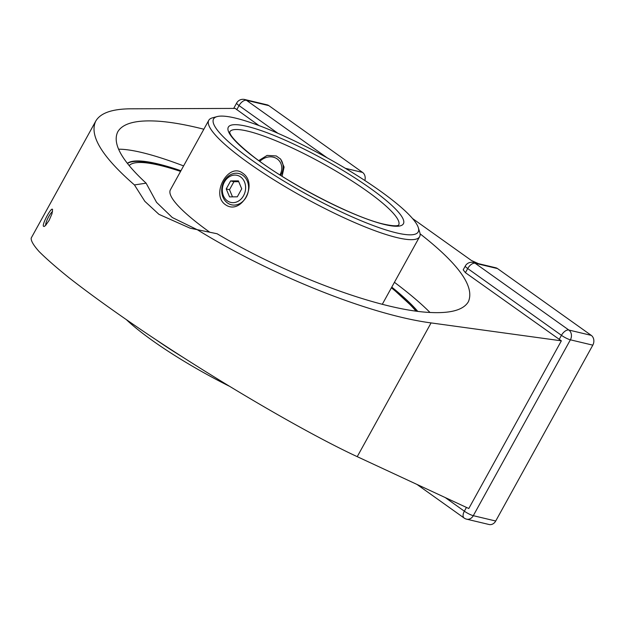 <?xml version="1.0" encoding="UTF-8"?>
<svg xmlns="http://www.w3.org/2000/svg" width="624" height="624" viewBox="0 0 624 624"><rect width="100%" height="100%" fill="white"/><g stroke="black" fill="none" stroke-linecap="round" stroke-linejoin="round"><path stroke-width="0.94" d="M52.572 209.594L51.971 213.821L49.117 220.397L45.544 225.482L44.171 226.496L43.399 226.208C42.128 223.618 51.769 206.146 52.572 209.594M420.077 233.821C458.827 264.108 474.926 286.751 468.367 301.743C463.312 310.331 449.569 313.849 427.128 312.296C377.146 309.036 286.845 275.27 217.105 233.75L190.164 228.205L158.941 214.344L144.823 201.31L134.449 184.938L146.11 183.16C121.579 160.493 112.141 143.372 117.772 131.804C122.819 123.209 136.57 119.691 159.011 121.251C171.904 122.226 186.849 124.886 203.845 129.23M197.036 229.601L172.302 217.526L156.569 202.371L146.11 183.16M118.544 149.206A194.532 34.788 -151.1 0 1 141.757 152.506A194.532 34.788 -151.1 0 1 183.596 165.914M180.937 170.726A171.436 30.654 28.9 0 0 157.669 163.847A171.436 30.654 28.9 0 0 127.319 163.355M127.39 163.449A171.584 30.685 -151.1 0 1 148.949 162.56L157.646 164.369L180.703 171.155M391.544 287.547L415.74 309.839A171.584 30.685 -151.1 0 1 416.98 311.243M258.757 160.602L267.111 155.407L276.268 155.953L280.644 159.128L284.092 167.076L282.079 176.28M217.09 116.594L212.417 117.858A120.416 21.536 28.9 0 0 208.767 120.315A120.416 21.536 28.9 0 0 248.344 162.841A120.416 21.536 28.9 0 0 355.524 222.924A120.416 21.536 28.9 0 0 419.609 236.707A120.416 21.536 28.9 0 0 419.741 232.307L418.322 227.682A116.875 20.904 28.9 0 0 379.782 190.679A116.875 20.904 28.9 0 0 217.09 116.594A116.875 20.904 28.9 0 0 251.963 160.251A116.875 20.904 28.9 0 0 364.463 222.121A116.875 20.904 28.9 0 0 418.322 227.682M242.65 173.152C258.882 183.76 241.036 216.083 225.295 204.594C210.514 194.337 228.361 162.006 242.65 173.152M126.586 319.855A116.875 20.904 28.9 0 0 152.428 340.556A116.875 20.904 28.9 0 0 229.024 386.053M155.875 339.651A120.416 21.536 28.9 0 0 181.646 356.46M242.806 175.305A16.076 13.299 103.4 0 1 246.238 197.051A16.076 13.299 103.4 0 1 227.518 203.003A16.076 13.299 103.4 0 1 224.086 181.264A16.076 13.299 103.4 0 1 242.806 175.305M227.362 200.85A13.9 11.497 -76.6 0 0 243.555 195.702A13.9 11.497 -76.6 0 0 240.583 176.896A13.9 11.497 -76.6 0 0 224.39 182.044A13.9 11.497 -76.6 0 0 227.362 200.85M259.834 161.374A13.9 12.16 -41.9 0 1 275.231 157.825A13.9 12.16 -41.9 0 1 279.919 174.915M280.246 158.707A16.076 14.071 -41.9 0 1 280.699 175.414M238.384 180.882L241.722 188.822L237.307 196.817L229.562 196.872L226.223 188.924L230.638 180.929L238.384 180.882M238.719 181.678L233.914 181.709L229.499 189.704L232.502 196.849M229.499 189.704L226.223 188.924M233.914 181.709L230.638 180.929M208.767 120.315L170.391 189.836A120.416 21.536 28.9 0 0 209.875 232.292M417.729 311.337A171.436 30.654 28.9 0 0 391.778 287.118M394.438 282.305A194.532 34.788 -151.1 0 1 430.014 312.484M258.976 125.564L235.186 108.412L130.611 108.81C112 108.958 100.378 113.069 95.753 121.126C89.021 135.369 101.923 156.64 134.449 184.938M268.85 105.635L246.433 100.3A7.238 5.983 103.4 0 0 244.67 99.497L267.088 104.832A7.238 5.983 103.4 0 1 268.85 105.635L362.583 172.427A7.238 5.983 103.4 0 1 364.845 180.492M197.153 229.616C271.151 275.395 370.469 315.003 431.075 322.912L561.358 340.829L468.796 508.513L357.232 456.667C306.033 432.892 218.603 381.755 146.773 333.583C116.134 312.905 90.277 294.341 69.194 277.883C56.503 267.665 46.496 258.913 39.179 251.636C33.517 245.31 30.857 240.786 31.2 238.064L95.753 121.126M561.358 340.829L465.426 272.672L463.203 269.833L465.332 265.98A7.238 1.295 28.9 0 0 467.711 268.538L465.426 272.672M495.713 521.017L473.296 515.681L570.383 339.815A7.238 5.983 -76.6 0 0 568.838 330.034L591.256 335.369A7.238 5.983 103.4 0 1 592.8 345.15L495.713 521.017A7.238 5.983 103.4 0 1 489.052 524.503L466.635 519.168A7.238 5.983 103.4 0 0 473.296 515.681A7.238 1.295 -151.1 0 1 464.357 511.189L466.44 507.413M591.256 335.369L497.523 268.577L475.106 263.242A7.238 3.853 125.5 0 0 467.711 268.538L561.444 335.322L559.159 339.464M592.8 345.15L570.383 339.815A7.238 1.295 -151.1 0 1 561.444 335.322A7.238 3.853 125.5 0 1 568.838 330.034L475.106 263.242A7.238 5.983 103.4 0 0 473.343 262.439L495.76 267.774A7.238 5.983 103.4 0 1 497.523 268.577M478.413 263.648L471.385 260.465L412.55 218.54M45.7 225.319A7.909 1.646 116.7 0 1 48.001 217.994A7.909 1.646 116.7 0 1 52.533 211.661M415.958 311.103A168.394 30.116 28.9 0 0 391.404 287.797M180.57 171.405A168.394 30.116 28.9 0 0 159.767 165.337A168.394 30.116 28.9 0 0 129.129 165.61M398.658 225.092A96.463 17.246 28.9 0 0 366.935 191.069A96.463 17.246 28.9 0 0 247.712 131.141A96.463 17.246 28.9 0 0 229.757 131.859M246.956 126.36A99.996 17.885 28.9 0 0 261.191 162.451A99.996 17.885 28.9 0 0 384.782 224.57A99.996 17.885 28.9 0 0 370.547 188.479A99.996 17.885 28.9 0 0 246.956 126.36M244.67 99.497A7.238 7.238 0 0 0 236.66 103.038A7.238 1.295 28.9 0 0 239.039 105.589L236.753 109.73M327.171 157.833L246.433 100.3A7.238 3.853 125.5 0 0 239.039 105.589L277.93 133.31M362.583 172.427L345.4 168.332M466.635 519.168A7.238 7.238 0 0 1 464.116 518.021A7.238 3.853 -54.5 0 1 464.357 511.189L445.224 497.554M357.232 456.667L431.075 322.912M398.635 225.131L398.26 225.303C396.497 226.231 391.716 225.849 383.916 224.172C354.182 217.714 287.719 183.401 253.547 156.71C224.718 133.91 230.513 131.118 229.765 131.836M382.286 304.309L419.609 236.707M233.688 108.42L236.66 103.038M473.343 262.439A7.238 7.238 0 0 0 465.332 265.98M464.116 518.021L416.957 484.419"/></g></svg>
